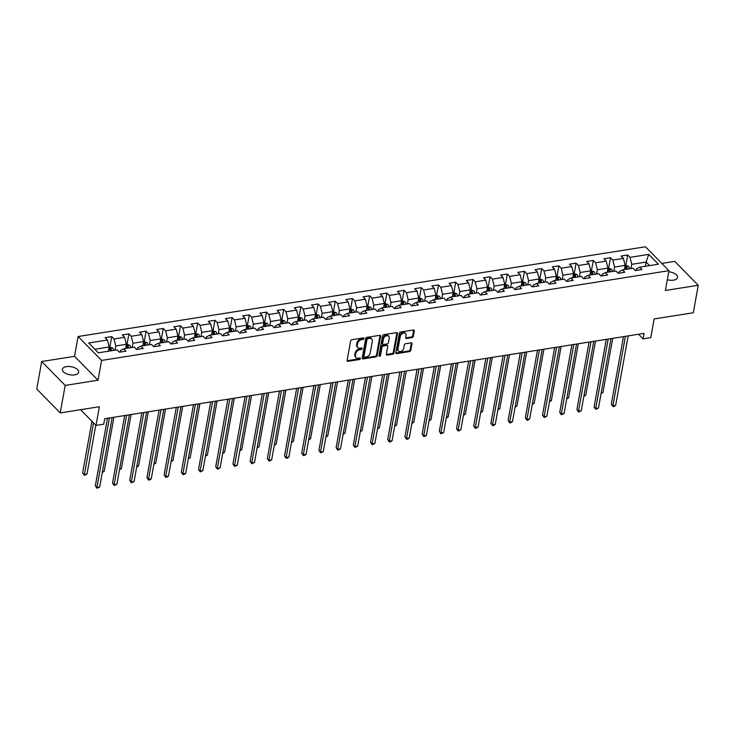 <?xml version="1.0" encoding="UTF-8"?>
<svg xmlns="http://www.w3.org/2000/svg" width="735" height="735" viewBox="0 0 735 735"><rect width="100%" height="100%" fill="white"/><g stroke="black" fill="none" stroke-linecap="round" stroke-linejoin="round"><path stroke-width="1.1" d="M364 338.541A0.882 0.625 135.5 0 0 363.375 337.907L351.881 339.726A1.268 0.9 135.5 0 0 350.604 340.976L347.104 360.407A1.268 0.9 135.5 0 0 347.995 361.317L359.498 359.498A0.882 0.625 135.5 0 0 359.764 357.991L358.276 358.221A4.043 2.876 135.5 0 1 356.016 357.605A4.043 2.876 135.5 0 1 355.437 355.317L355.731 353.7A4.043 2.876 135.5 0 1 359.81 349.695L361.298 349.456A0.882 0.625 135.5 0 0 361.574 347.949L360.086 348.179A4.043 2.876 135.5 0 1 357.816 347.563A4.043 2.876 135.5 0 1 357.247 345.275L357.532 343.658A4.043 2.876 135.5 0 1 361.62 339.653L363.108 339.423A0.882 0.625 135.5 0 0 364 338.541M667.325 279.741A8.241 4.088 10.2 0 0 673.48 280.154A8.241 4.088 10.2 0 0 677.532 277.481A8.241 4.088 10.2 0 0 668.749 271.803M66.462 366.627A8.241 4.088 10.2 0 0 62.42 369.301A8.241 4.088 10.2 0 0 66.141 373.665A8.241 4.088 10.2 0 0 74.584 374.896A8.241 4.088 10.2 0 0 78.636 372.222A8.241 4.088 10.2 0 0 74.915 367.867A8.241 4.088 10.2 0 0 66.462 366.627M412.032 337.604A1.268 0.9 135.5 0 0 413.309 336.354L414.292 330.906A1.268 0.9 135.5 0 0 413.401 329.997L400.63 332.018A1.268 0.9 135.5 0 0 399.353 333.267L395.862 352.699A1.268 0.9 135.5 0 0 396.753 353.608L409.514 351.587A1.268 0.9 135.5 0 0 410.791 350.338L411.977 343.75A1.268 0.9 135.5 0 0 411.095 342.841L405.628 343.704A1.268 0.9 135.5 0 0 404.351 344.954L403.763 348.225A3.381 2.407 135.5 0 1 401.494 351.174A3.381 2.407 135.5 0 1 398.453 351.045A3.381 2.407 135.5 0 1 397.975 349.134L400.272 336.345A3.381 2.407 135.5 0 1 402.541 333.396A3.381 2.407 135.5 0 1 405.582 333.515A3.381 2.407 135.5 0 1 406.069 335.426L405.683 337.558A1.268 0.9 135.5 0 0 406.565 338.467L412.032 337.604L411.398 336.961A1.268 0.9 135.5 0 0 412.675 335.711L413.658 330.254A1.268 0.9 135.5 0 0 413.667 329.987M65.176 385.416L98.031 380.225L74.557 356.319L41.693 361.519L65.176 385.416L60.233 412.914L99.372 406.721L96.009 425.418L103.727 424.196L104.71 418.702L644.071 333.378L643.079 338.872L650.797 337.659L654.159 318.953L693.307 312.761L698.25 285.272L674.767 261.366L661.831 263.415M98.031 380.225L101.595 360.426L668.96 270.673L665.395 290.463L698.25 285.272M380.638 336.226A1.268 0.9 135.5 0 0 379.747 335.316L366.976 337.337A1.268 0.9 135.5 0 0 365.699 338.587L362.208 358.019A1.268 0.9 135.5 0 0 363.09 358.928L375.861 356.907A1.268 0.9 135.5 0 0 377.138 355.657L380.638 336.226L380.004 335.583A1.268 0.9 135.5 0 0 380.013 335.307M383.808 334.673L396.578 332.652A1.268 0.9 135.5 0 1 397.46 333.561L393.969 352.993A1.268 0.9 135.5 0 1 392.692 354.252L387.226 355.115A1.268 0.9 135.5 0 1 386.334 354.206L387.758 346.323A1.268 0.9 135.5 0 0 386.867 345.413L383.238 345.992A1.268 0.9 135.5 0 0 381.961 347.242L380.491 355.446A0.882 0.625 135.5 0 1 378.975 355.685L382.531 335.923A1.268 0.9 135.5 0 1 383.808 334.673M60.233 412.914L36.75 389.017L41.693 361.519M101.595 360.426L78.112 336.52L645.477 246.767L668.96 270.673M625.852 265.225L627.699 254.99L621.084 256.037L623.399 258.398L612.815 260.071L610.5 257.709L603.885 258.757L606.2 261.118L595.616 262.79L593.301 260.429L586.686 261.476L589.001 263.837L578.417 265.51L576.102 263.158L569.487 264.196L571.802 266.557L561.218 268.229L558.894 265.877L552.279 266.924L554.603 269.276L544.019 270.958L541.695 268.597L535.08 269.644L537.404 271.996L526.811 273.677L524.496 271.316L517.881 272.363L520.196 274.725L509.612 276.397L507.297 274.036L500.682 275.083L502.997 277.444L492.413 279.116L490.098 276.755L483.483 277.802L485.798 280.164L475.214 281.836L472.899 279.475L466.284 280.522L468.599 282.883L458.015 284.555L455.7 282.203L449.085 283.251L451.4 285.603L440.816 287.275L438.501 284.923L431.886 285.97L434.201 288.322L423.617 290.003L421.302 287.642L414.687 288.69L417.002 291.042L406.418 292.723L404.103 290.362L397.488 291.409L399.803 293.77L389.219 295.442L386.904 293.081L380.289 294.129L382.604 296.49L372.02 298.162L369.705 295.801L363.09 296.848L365.405 299.209L354.821 300.881L352.506 298.529L345.891 299.568L348.206 301.929L337.622 303.601L335.307 301.249L328.692 302.296L331.007 304.648L320.423 306.32L318.108 303.968L311.493 305.016L313.808 307.368L303.224 309.049L300.909 306.688L294.294 307.735L296.609 310.096L286.025 311.769L283.71 309.407L277.095 310.455L279.41 312.816L268.826 314.488L266.511 312.127L259.896 313.174L262.211 315.535L251.627 317.208L249.312 314.846L242.697 315.894L245.012 318.255L234.428 319.927L232.113 317.575L225.489 318.613L227.813 320.974L217.229 322.647L214.905 320.295L208.29 321.342L210.614 323.694L200.03 325.375L197.706 323.014L191.091 324.062L193.415 326.413L182.822 328.095L180.507 325.734L173.892 326.781L176.207 329.142L165.623 330.814L163.308 328.453L156.693 329.5L159.008 331.862L148.424 333.534L146.109 331.173L139.494 332.22L141.809 334.581L131.225 336.253L128.91 333.901L122.295 334.94L124.61 337.301L114.026 338.973L111.711 336.621L105.096 337.668L107.411 340.02L88.669 342.988L98.315 352.809L117.058 349.842L119.373 352.203L125.988 351.155L123.673 348.794L120.347 350.613L120.081 352.093M627.699 254.99L630.014 257.351L648.757 254.383L658.404 264.205L639.661 267.173L641.977 269.524L635.362 270.572L633.046 268.211L622.462 269.892L624.778 272.244L618.163 273.291L615.847 270.939L605.263 272.612L607.579 274.963L600.964 276.011L598.648 273.659L588.064 275.331L590.38 277.692L583.765 278.74L581.449 276.378L570.856 278.05L573.181 280.412L566.566 281.459L564.241 279.098L553.657 280.77L555.982 283.131L549.367 284.179L547.042 281.817L536.458 283.489L538.773 285.851L532.158 286.898L529.843 284.537L519.259 286.218L521.574 288.57L514.959 289.618L512.644 287.256L502.06 288.938L504.375 291.29L497.76 292.337L495.445 289.985L484.861 291.657L487.176 294.018L480.561 295.057L478.246 292.705L467.662 294.377L469.977 296.738L463.362 297.785L461.047 295.424L450.463 297.096L452.778 299.457L446.163 300.505L443.848 298.144L433.264 299.816L435.579 302.177L428.964 303.224L426.649 300.863L416.065 302.535L418.38 304.896L411.765 305.944L409.45 303.583L398.866 305.264L401.181 307.616L394.566 308.663L392.251 306.311L381.667 307.983L383.982 310.335L377.367 311.383L375.052 309.031L364.468 310.703L366.783 313.064L360.168 314.111L357.853 311.75L347.269 313.422L349.584 315.784L342.969 316.831L340.654 314.47L330.07 316.142L332.385 318.503L325.77 319.55L323.455 317.189L312.871 318.861L315.186 321.223L308.571 322.27L306.256 319.909L295.672 321.59L297.987 323.942L291.372 324.989L289.057 322.628L278.473 324.31L280.788 326.662L274.173 327.709L271.858 325.357L261.274 327.029L263.589 329.39L256.974 330.428L254.659 328.076L244.075 329.749L246.39 332.11L239.775 333.157L237.451 330.796L226.867 332.468L229.191 334.829L222.576 335.877L220.252 333.515L209.668 335.188L211.992 337.549L205.377 338.596L203.053 336.235L192.469 337.907L194.784 340.268L188.169 341.316L185.854 338.954L175.27 340.636L177.585 342.988L170.97 344.035L168.655 341.683L158.071 343.355L160.386 345.707L153.771 346.755L151.456 344.403L140.872 346.075L143.187 348.436L136.572 349.474L134.257 347.122L123.673 348.794M613.808 271.261L614.561 267.053L625.145 265.381L624.392 269.58M618.861 273.181L619.127 271.702L622.462 269.892M625.145 265.381L623.399 258.398M614.561 267.053L612.815 260.071M596.6 273.98L597.362 269.773L607.946 268.1L607.183 272.308M601.662 275.901L601.928 274.421L605.263 272.612M607.946 268.1L606.2 261.118M597.362 269.773L595.616 262.79M579.4 276.7L580.163 272.492L590.747 270.82L589.984 275.028M584.463 278.62L584.729 277.15L588.064 275.331M590.747 270.82L589.001 263.837M580.163 272.492L578.417 265.51M562.201 279.419L562.964 275.212L573.548 273.539L572.786 277.747M567.264 281.349L567.53 279.87L570.856 278.05M573.548 273.539L571.802 266.557M562.964 275.212L561.218 268.229M545.003 282.139L545.765 277.94L556.349 276.259L555.587 280.467M550.065 284.068L550.331 282.589L553.657 280.77M556.349 276.259L554.603 269.276M545.765 277.94L544.019 270.958M527.803 284.858L528.566 280.66L539.15 278.988L538.387 283.186M532.866 286.788L533.132 285.309L536.458 283.489M539.15 278.988L537.404 271.996M528.566 280.66L526.811 273.677M510.604 287.587L511.367 283.379L521.951 281.707L521.188 285.906M515.667 289.507L515.933 288.028L519.259 286.218M521.951 281.707L520.196 274.725M511.367 283.379L509.612 276.397M493.405 290.307L494.168 286.099L504.752 284.427L503.989 288.635M498.468 292.227L498.734 290.748L502.06 288.938M504.752 284.427L502.997 277.444M494.168 286.099L492.413 279.116M476.207 293.026L476.96 288.818L487.544 287.146L486.791 291.354M481.269 294.946L481.535 293.467L484.861 291.657M487.544 287.146L485.798 280.164M476.96 288.818L475.214 281.836M459.007 295.746L459.761 291.538L470.345 289.866L469.591 294.073M464.07 297.666L464.336 296.196L467.662 294.377M470.345 289.866L468.599 282.883M459.761 291.538L458.015 284.555M441.808 298.465L442.562 294.266L453.146 292.585L452.392 296.793M446.871 300.394L447.137 298.915L450.463 297.096M453.146 292.585L451.4 285.603M442.562 294.266L440.816 287.275M440.449 298.686A3.409 1.7 81 0 0 439.346 296.214L435.938 295.268L435.193 299.512M434.201 288.322L435.947 295.305L425.363 296.986L424.61 301.185M429.672 303.114L429.938 301.635L433.264 299.816M425.363 296.986L423.617 290.003M407.41 303.913L408.164 299.705L418.748 298.033L417.994 302.232M412.473 305.833L412.739 304.354L416.065 302.535M418.748 298.033L417.002 291.042M408.164 299.705L406.418 292.723M390.212 306.633L390.965 302.425L401.549 300.753L400.796 304.952M395.274 308.553L395.54 307.074L398.866 305.264M401.549 300.753L399.803 293.77M390.965 302.425L389.219 295.442M373.012 309.352L373.766 305.144L384.35 303.472L383.596 307.68M378.075 311.272L378.332 309.793L381.667 307.983M384.35 303.472L382.604 296.49M373.766 305.144L372.02 298.162M355.813 312.072L356.567 307.864L367.151 306.192L366.397 310.4M360.867 313.992L361.133 312.522L364.468 310.703M367.151 306.192L365.405 299.209M356.567 307.864L354.821 300.881M338.614 314.791L339.368 310.583L349.952 308.911L349.198 313.119M343.668 316.721L343.934 315.241L347.269 313.422M349.952 308.911L348.206 301.929M339.368 310.583L337.622 303.601M321.415 317.511L322.169 313.312L332.753 311.631L332 315.839M326.469 319.44L326.735 317.961L330.07 316.142M332.753 311.631L331.007 304.648M322.169 313.312L320.423 306.32M304.216 320.23L304.97 316.032L315.554 314.35L314.8 318.558M309.27 322.16L309.536 320.68L312.871 318.861M315.554 314.35L313.808 307.368M304.97 316.032L303.224 309.049M287.017 322.959L287.771 318.751L298.355 317.079L297.601 321.278M292.071 324.879L292.337 323.4L295.672 321.59M298.355 317.079L296.609 310.096M287.771 318.751L286.025 311.769M269.809 325.678L270.572 321.471L281.156 319.798L280.402 324.006M274.872 327.599L275.138 326.119L278.473 324.31M281.156 319.798L279.41 312.816M270.572 321.471L268.826 314.488M252.61 328.398L253.373 324.19L263.957 322.518L263.194 326.726M257.673 330.318L257.939 328.839L261.274 327.029M263.957 322.518L262.211 315.535M253.373 324.19L251.627 317.208M235.411 331.117L236.174 326.91L246.758 325.238L245.995 329.445M240.474 333.038L240.74 331.568L244.075 329.749M246.758 325.238L245.012 318.255M236.174 326.91L234.428 319.927M218.212 333.837L218.975 329.638L229.559 327.957L228.796 332.165M223.275 335.766L223.541 334.287L226.867 332.468M229.559 327.957L227.813 320.974M218.975 329.638L217.229 322.647M201.013 336.556L201.776 332.358L212.36 330.676L211.597 334.884M206.076 338.486L206.342 337.007L209.668 335.188M212.36 330.676L210.614 323.694M201.776 332.358L200.03 325.375M183.814 339.285L184.577 335.077L195.161 333.405L194.398 337.604M188.877 341.205L189.143 339.726L192.469 337.907M195.161 333.405L193.415 326.413M184.577 335.077L182.822 328.095M166.615 342.005L167.378 337.797L177.962 336.125L177.199 340.323M171.678 343.925L171.944 342.446L175.27 340.636M177.962 336.125L176.207 329.142M167.378 337.797L165.623 330.814M149.416 344.724L150.17 340.516L160.763 338.844L160 343.052M154.479 346.644L154.745 345.165L158.071 343.355M160.763 338.844L159.008 331.862M150.17 340.516L148.424 333.534M132.217 347.444L132.971 343.236L143.555 341.564L142.801 345.772M137.28 349.364L137.546 347.894L140.872 346.075M143.555 341.564L141.809 334.581M132.971 343.236L131.225 336.253M115.018 350.163L115.772 345.955L126.356 344.283L125.602 348.491M126.356 344.283L124.61 337.301M115.772 345.955L114.026 338.973M94.843 349.272L109.157 347.003L108.403 351.211M109.157 347.003L107.411 340.02M74.557 356.319L78.112 336.52M638.54 334.25L643.079 338.872M80.565 409.698L96.009 425.418M645.339 266.272L646.093 262.064L631.76 264.334L631.007 268.541M649.565 265.601L646.093 262.064L648.757 254.383M636.06 270.462L636.326 268.982L639.661 267.173M631.76 264.334L630.014 257.351M109.873 346.846L111.711 336.621M127.072 344.127L128.91 333.901M144.271 341.408L146.109 331.173M161.47 338.688L163.308 328.453M178.669 335.969L180.507 325.734M195.868 333.24L197.706 323.014M213.067 330.52L214.905 320.295M230.266 327.801L232.113 317.575M247.465 325.081L249.312 314.846M264.664 322.362L266.511 312.127M281.863 319.642L283.71 309.407M299.062 316.914L300.909 306.688M316.261 314.194L318.108 303.968M333.46 311.475L335.307 301.249M350.668 308.755L352.506 298.529M367.867 306.036L369.705 295.801M385.066 303.316L386.904 293.081M402.265 300.597L404.103 290.362M419.464 297.868L421.302 287.642M436.663 295.148L438.501 284.923M453.862 292.429L455.7 282.203M471.062 289.709L472.899 279.475M488.261 286.99L490.098 276.755M505.459 284.27L507.297 274.036M522.659 281.542L524.496 271.316M539.857 278.822L541.695 268.597M557.057 276.103L558.894 265.877M574.255 273.383L576.102 263.158M591.454 270.664L593.301 260.429M608.654 267.944L610.5 257.709M363.366 337.907A0.882 0.625 135.5 0 1 362.474 338.771L360.986 339.01A4.043 2.876 135.5 0 0 356.898 343.006L357.532 343.658M357.816 347.563L357.182 346.92A4.043 2.876 135.5 0 1 356.604 344.632L356.898 343.006M356.016 357.605L355.382 356.953A4.043 2.876 135.5 0 1 354.803 354.674L355.097 353.048A4.043 2.876 135.5 0 1 359.176 349.051L360.664 348.813A0.882 0.625 135.5 0 0 361.556 347.949M347.095 360.683A1.268 0.9 135.5 0 0 347.361 360.674L358.855 358.855A0.882 0.625 135.5 0 0 359.746 357.991M362.19 358.294A1.268 0.9 135.5 0 0 362.456 358.285L375.227 356.264A1.268 0.9 135.5 0 0 376.504 355.014L380.004 335.583M367.895 338.66A0.882 0.625 135.5 0 0 367.004 339.533L363.935 356.594A0.882 0.625 135.5 0 0 364.551 357.228L366.122 356.98A4.043 2.876 135.5 0 0 370.21 352.975L372.305 341.316A4.043 2.876 135.5 0 0 371.726 339.037A4.043 2.876 135.5 0 0 369.466 338.412L367.895 338.66L367.261 338.017A0.882 0.625 135.5 0 0 366.37 338.89L367.004 339.533M364.064 357.091L363.421 356.447A0.882 0.625 135.5 0 1 363.301 355.951L366.37 338.89M371.726 339.037L371.092 338.385A4.043 2.876 135.5 0 0 368.832 337.769L369.466 338.412M367.261 338.017L368.832 337.769M386.325 354.472A1.268 0.9 135.5 0 0 386.592 354.463L392.058 353.599A1.268 0.9 135.5 0 0 393.335 352.35L396.827 332.918A1.268 0.9 135.5 0 0 396.845 332.652M387.575 345.606L386.941 344.963A1.268 0.9 135.5 0 0 386.233 344.77L382.604 345.34A1.268 0.9 135.5 0 0 381.327 346.589L379.857 354.794L380.491 355.446M378.975 355.666A0.882 0.625 135.5 0 0 379.857 354.794M389.228 338.146A3.381 2.407 135.5 0 0 388.741 336.235A3.381 2.407 135.5 0 0 385.7 336.115A3.381 2.407 135.5 0 0 383.44 339.065L382.623 343.567A1.268 0.9 135.5 0 0 383.514 344.476L387.143 343.906A1.268 0.9 135.5 0 0 388.42 342.648L389.228 338.146M388.741 336.235L388.108 335.592A3.381 2.407 135.5 0 0 385.066 335.463A3.381 2.407 135.5 0 0 382.806 338.412L383.44 339.065M382.806 344.283L382.172 343.64A1.268 0.9 135.5 0 1 381.989 342.923L382.806 338.412M405.665 337.834A1.268 0.9 135.5 0 0 405.931 337.824L411.398 336.961M405.582 333.515L404.948 332.872A3.381 2.407 135.5 0 0 401.907 332.753A3.381 2.407 135.5 0 0 399.638 335.702L400.272 336.345M398.453 351.045L397.819 350.402A3.381 2.407 135.5 0 1 397.341 348.491L399.638 335.702M395.843 352.965A1.268 0.9 135.5 0 0 396.11 352.956L408.88 350.935A1.268 0.9 135.5 0 0 410.158 349.685L411.343 343.107A1.268 0.9 135.5 0 0 411.361 342.832M109.147 346.966L112.556 347.912A3.409 1.7 81 0 1 113.659 350.384M91.93 421.274L82.642 472.881L84.231 474.498L86.987 474.066L95.78 425.188M111.564 350.714A3.409 1.7 -99 0 0 110.921 348.868L109.598 349.079A3.409 1.7 81 0 1 110.241 350.917M110.921 348.868L110.636 350.448A1.736 0.864 81 0 1 110.737 350.843M93.51 422.882L84.323 475.315L82.642 472.881M86.987 474.066L84.323 475.315M107.485 418.261L95.329 485.807L96.919 487.415L109.414 417.958M99.675 486.983L97.011 488.233L96.919 487.415L99.675 486.983L112.17 417.517M97.011 488.233L95.329 485.807M126.347 344.237L129.755 345.193A3.409 1.7 81 0 1 130.858 347.655M128.763 347.986A3.409 1.7 -99 0 0 128.12 346.148L126.797 346.36A3.409 1.7 81 0 1 127.44 348.197M128.12 346.148L127.835 347.728A1.736 0.864 81 0 1 127.936 348.124M102.441 471.622L104.186 471.346L113.916 417.241M104.186 471.346L102.284 472.467M143.546 341.518L146.963 342.473A3.409 1.7 81 0 1 148.057 344.935M145.962 345.266A3.409 1.7 -99 0 0 145.319 343.429L143.996 343.631A3.409 1.7 81 0 1 144.639 345.478M145.319 343.429L145.034 345.009A1.736 0.864 81 0 1 145.135 345.404M119.64 468.893L121.385 468.618L131.115 414.522M121.385 468.618L119.483 469.748M124.684 415.541L112.538 483.079L114.118 484.696L126.622 415.238M116.874 484.264L114.21 485.513L114.118 484.696L116.874 484.264L129.378 414.797M114.21 485.513L112.538 483.079M141.883 412.822L129.737 480.359L131.317 481.976L143.821 412.519M134.073 481.544L131.409 482.794L131.317 481.976L134.073 481.544L146.577 412.078M131.409 482.794L129.737 480.359M160.744 338.798L164.162 339.754A3.409 1.7 81 0 1 165.256 342.216M163.161 342.547A3.409 1.7 -99 0 0 162.518 340.7L161.195 340.911A3.409 1.7 81 0 1 161.838 342.758M162.518 340.7L162.233 342.289A1.736 0.864 81 0 1 162.334 342.675M136.839 466.174L138.584 465.898L148.314 411.802M138.584 465.898L136.682 467.028M177.944 336.079L181.361 337.034A3.409 1.7 81 0 1 182.455 339.496M180.36 339.827A3.409 1.7 -99 0 0 179.717 337.981L178.394 338.192A3.409 1.7 81 0 1 179.037 340.039M179.717 337.981L179.432 339.57A1.736 0.864 81 0 1 179.533 339.956M154.038 463.454L155.783 463.179L165.513 409.083M155.783 463.179L153.881 464.309M195.142 333.359L198.56 334.315A3.409 1.7 81 0 1 199.654 336.777M197.559 337.108A3.409 1.7 -99 0 0 196.916 335.261L195.593 335.472A3.409 1.7 81 0 1 196.236 337.319M196.916 335.261L196.631 336.841A1.736 0.864 81 0 1 196.732 337.236M171.237 460.735L172.982 460.459L182.712 406.363M172.982 460.459L171.09 461.589M159.082 410.102L146.936 477.64L148.516 479.257L161.02 409.79M151.272 478.816L149.71 479.9L148.608 480.074L148.516 479.257L151.272 478.816L163.776 409.358M148.608 480.074L146.936 477.64M176.281 407.383L164.135 474.92L165.715 476.537L178.219 407.071M168.471 476.096L166.918 477.171L165.816 477.346L165.715 476.537L168.471 476.096L180.975 406.639M165.816 477.346L164.135 474.92M193.48 404.654L181.334 472.201L182.914 473.818L195.418 404.351M185.67 473.377L184.118 474.452L183.015 474.626L182.914 473.818L185.67 473.377L198.174 403.919M183.015 474.626L181.334 472.201M210.679 401.935L198.533 469.481L200.113 471.089L212.617 401.632M202.869 470.657L200.214 471.907L200.113 471.089L202.869 470.657L215.373 401.191M200.214 471.907L198.533 469.481M227.887 399.215L215.732 466.762L217.312 468.37L229.816 398.912M220.068 467.938L217.413 469.187L217.312 468.37L220.068 467.938L232.572 398.471M217.413 469.187L215.732 466.762M245.086 396.496L232.931 464.033L234.52 465.65L247.015 396.193M237.276 465.218L234.612 466.468L234.52 465.65L237.276 465.218L249.771 395.752M234.612 466.468L232.931 464.033M262.285 393.776L250.13 461.314L251.719 462.931L264.214 393.464M254.475 462.499L251.811 463.748L251.719 462.931L254.475 462.499L266.97 393.032M251.811 463.748L250.13 461.314M279.484 391.057L267.329 458.594L268.918 460.211L281.413 390.744M271.674 459.77L270.113 460.854L269.01 461.029L268.918 460.211L271.674 459.77L284.169 390.313M269.01 461.029L267.329 458.594M296.683 388.328L284.528 455.875L286.117 457.492L298.612 388.025M288.873 457.051L287.312 458.125L286.209 458.3L286.117 457.492L288.873 457.051L301.368 387.593M286.209 458.3L284.528 455.875M313.882 385.609L301.727 453.155L303.316 454.772L315.811 385.305M306.072 454.331L304.51 455.406L303.408 455.581L303.316 454.772L306.072 454.331L318.567 384.874M303.408 455.581L301.727 453.155M331.081 382.889L318.926 450.436L320.515 452.043L333.01 382.586M323.271 451.612L320.607 452.861L320.515 452.043L323.271 451.612L335.766 382.145M320.607 452.861L318.926 450.436M348.28 380.17L336.125 447.707L337.714 449.324L350.209 379.866M340.47 448.892L337.806 450.142L337.714 449.324L340.47 448.892L352.965 379.425M337.806 450.142L336.125 447.707M365.479 377.45L353.324 444.987L354.913 446.604L367.408 377.147M357.669 446.173L355.005 447.422L354.913 446.604L357.669 446.173L370.164 376.706M355.005 447.422L353.324 444.987M382.678 374.731L370.523 442.268L372.112 443.885L384.607 374.418M374.868 443.453L372.204 444.703L372.112 443.885L374.868 443.453L387.363 373.986M372.204 444.703L370.523 442.268M399.877 372.011L387.722 439.548L389.311 441.165L401.806 371.699M392.067 440.724L390.505 441.799L389.403 441.974L389.311 441.165L392.067 440.724L404.562 371.267M389.403 441.974L387.722 439.548M417.076 369.282L404.921 436.829L406.51 438.446L419.005 368.979M409.266 438.005L407.704 439.08L406.602 439.254L406.51 438.446L409.266 438.005L421.761 368.547M406.602 439.254L404.921 436.829M434.275 366.563L422.12 434.109L423.709 435.726L436.204 366.26M426.465 435.285L424.904 436.36L423.801 436.535L423.709 435.726L426.465 435.285L438.96 365.828M423.801 436.535L422.12 434.109M451.474 363.843L439.319 431.39L440.908 432.998L453.403 363.54M443.664 432.566L441 433.815L440.908 432.998L443.664 432.566L456.169 363.099M441 433.815L439.319 431.39M468.673 361.124L456.527 428.661L458.107 430.278L470.611 360.821M460.863 429.846L458.199 431.096L458.107 430.278L460.863 429.846L473.368 360.38M458.199 431.096L456.527 428.661M212.341 330.64L215.759 331.586A3.409 1.7 81 0 1 216.853 334.058M214.758 334.388A3.409 1.7 -99 0 0 214.115 332.542L212.792 332.753A3.409 1.7 81 0 1 213.435 334.6M214.115 332.542L213.83 334.122A1.736 0.864 81 0 1 213.931 334.517M188.436 458.015L190.181 457.74L199.911 403.644M190.181 457.74L188.289 458.87M229.55 327.92L232.958 328.867A3.409 1.7 81 0 1 234.052 331.338M231.957 331.669A3.409 1.7 -99 0 0 231.314 329.822L229.991 330.033A3.409 1.7 81 0 1 230.634 331.871M231.314 329.822L231.029 331.402A1.736 0.864 81 0 1 231.13 331.797M205.635 455.296L207.38 455.02L217.119 400.915M207.38 455.02L205.488 456.15M246.749 325.192L250.157 326.147A3.409 1.7 81 0 1 251.251 328.609M249.156 328.94A3.409 1.7 -99 0 0 248.513 327.103L247.19 327.305A3.409 1.7 81 0 1 247.833 329.151M248.513 327.103L248.228 328.683A1.736 0.864 81 0 1 248.329 329.078M222.834 452.567L224.579 452.291L234.318 398.195M224.579 452.291L222.687 453.421M263.948 322.472L267.356 323.428A3.409 1.7 81 0 1 268.45 325.89M266.355 326.221A3.409 1.7 -99 0 0 265.712 324.383L264.389 324.585A3.409 1.7 81 0 1 265.032 326.432M265.712 324.383L265.427 325.963A1.736 0.864 81 0 1 265.528 326.349M240.033 449.848L241.778 449.572L251.517 395.476M241.778 449.572L239.886 450.702M281.147 319.753L284.555 320.708A3.409 1.7 81 0 1 285.649 323.17M283.554 323.501A3.409 1.7 -99 0 0 282.911 321.654L281.588 321.866A3.409 1.7 81 0 1 282.231 323.712M282.911 321.654L282.626 323.244A1.736 0.864 81 0 1 282.736 323.63M257.241 447.128L258.977 446.852L268.716 392.756M258.977 446.852L257.085 447.983M298.346 317.033L301.754 317.989A3.409 1.7 81 0 1 302.848 320.451M300.753 320.782A3.409 1.7 -99 0 0 300.11 318.935L298.787 319.146A3.409 1.7 81 0 1 299.43 320.993M300.11 318.935L299.825 320.524A1.736 0.864 81 0 1 299.935 320.91M274.44 444.409L276.176 444.133L285.915 390.037M276.176 444.133L274.284 445.263M315.545 314.314L318.953 315.269A3.409 1.7 81 0 1 320.047 317.731M317.952 318.062A3.409 1.7 -99 0 0 317.309 316.215L315.986 316.427A3.409 1.7 81 0 1 316.629 318.273M317.309 316.215L317.024 317.796A1.736 0.864 81 0 1 317.134 318.191M291.639 441.689L293.375 441.413L303.114 387.317M293.375 441.413L291.483 442.543M332.744 311.594L336.152 312.54A3.409 1.7 81 0 1 337.255 315.012M335.16 315.343A3.409 1.7 -99 0 0 334.508 313.496L333.185 313.707A3.409 1.7 81 0 1 333.828 315.545M334.508 313.496L334.223 315.076A1.736 0.864 81 0 1 334.333 315.471M308.838 438.97L310.574 438.694L320.313 384.598M310.574 438.694L308.682 439.824M349.943 308.865L353.351 309.821A3.409 1.7 81 0 1 354.454 312.283M352.359 312.623A3.409 1.7 -99 0 0 351.707 310.776L350.384 310.988A3.409 1.7 81 0 1 351.036 312.825M351.707 310.776L351.422 312.357A1.736 0.864 81 0 1 351.532 312.752M326.037 436.25L327.773 435.974L337.512 381.869M327.773 435.974L325.881 437.095M367.142 306.146L370.55 307.101A3.409 1.7 81 0 1 371.653 309.564M369.558 309.894A3.409 1.7 -99 0 0 368.906 308.057L367.583 308.259A3.409 1.7 81 0 1 368.235 310.106M368.906 308.057L368.621 309.637A1.736 0.864 81 0 1 368.731 310.032M343.236 433.521L344.972 433.246L354.711 379.15M344.972 433.246L343.08 434.376M384.341 303.426L387.749 304.382A3.409 1.7 81 0 1 388.852 306.844M386.757 307.175A3.409 1.7 -99 0 0 386.105 305.328L384.782 305.539A3.409 1.7 81 0 1 385.434 307.386M386.105 305.328L385.82 306.918A1.736 0.864 81 0 1 385.93 307.303M360.435 430.802L362.18 430.526L371.91 376.43M362.18 430.526L360.279 431.656M401.54 300.707L404.948 301.662A3.409 1.7 81 0 1 406.051 304.125M403.956 304.455A3.409 1.7 -99 0 0 403.304 302.609L401.981 302.82A3.409 1.7 81 0 1 402.633 304.667M403.304 302.609L403.019 304.198A1.736 0.864 81 0 1 403.129 304.584M377.634 428.082L379.379 427.807L389.109 373.711M379.379 427.807L377.478 428.937M418.739 297.987L422.147 298.943A3.409 1.7 81 0 1 423.25 301.405M421.155 301.736A3.409 1.7 -99 0 0 420.503 299.889L419.18 300.1A3.409 1.7 81 0 1 419.832 301.947M420.503 299.889L420.227 301.469A1.736 0.864 81 0 1 420.328 301.864M394.833 425.363L396.578 425.087L406.308 370.991M396.578 425.087L394.677 426.217M438.354 299.016A3.409 1.7 -99 0 0 437.711 297.17L436.388 297.381A3.409 1.7 81 0 1 437.031 299.228M437.711 297.17L437.426 298.75A1.736 0.864 81 0 1 437.527 299.145M412.032 422.643L413.777 422.368L423.507 368.272M413.777 422.368L411.876 423.498M453.137 292.548L456.545 293.495A3.409 1.7 81 0 1 457.648 295.966M455.553 296.297A3.409 1.7 -99 0 0 454.91 294.45L453.587 294.661A3.409 1.7 81 0 1 454.23 296.499M454.91 294.45L454.625 296.03A1.736 0.864 81 0 1 454.726 296.425M429.231 419.924L430.976 419.648L440.706 365.552M430.976 419.648L429.075 420.778M470.336 289.82L473.753 290.775A3.409 1.7 81 0 1 474.847 293.237M472.752 293.568A3.409 1.7 -99 0 0 472.109 291.731L470.786 291.942A3.409 1.7 81 0 1 471.429 293.779M472.109 291.731L471.824 293.311A1.736 0.864 81 0 1 471.925 293.706M446.43 417.195L448.175 416.92L457.905 362.824M448.175 416.92L446.274 418.05M487.535 287.1L490.952 288.056A3.409 1.7 81 0 1 492.046 290.518M489.951 290.849A3.409 1.7 -99 0 0 489.308 289.011L487.985 289.213A3.409 1.7 81 0 1 488.628 291.06M489.308 289.011L489.023 290.591A1.736 0.864 81 0 1 489.124 290.987M463.629 414.476L465.374 414.2L475.104 360.104M465.374 414.2L463.473 415.33M504.734 284.381L508.151 285.336A3.409 1.7 81 0 1 509.245 287.798M507.15 288.129A3.409 1.7 -99 0 0 506.507 286.283L505.184 286.494A3.409 1.7 81 0 1 505.827 288.34M506.507 286.283L506.222 287.872A1.736 0.864 81 0 1 506.323 288.258M480.828 411.756L482.573 411.481L492.303 357.385M482.573 411.481L480.672 412.611M521.933 281.661L525.35 282.617A3.409 1.7 81 0 1 526.444 285.079M524.349 285.41A3.409 1.7 -99 0 0 523.706 283.563L522.383 283.774A3.409 1.7 81 0 1 523.026 285.621M523.706 283.563L523.421 285.152A1.736 0.864 81 0 1 523.522 285.538M498.027 409.037L499.772 408.761L509.502 354.665M499.772 408.761L497.88 409.891M539.132 278.942L542.549 279.897A3.409 1.7 81 0 1 543.643 282.359M541.548 282.69A3.409 1.7 -99 0 0 540.905 280.844L539.582 281.055A3.409 1.7 81 0 1 540.225 282.901M540.905 280.844L540.62 282.424A1.736 0.864 81 0 1 540.721 282.819M515.226 406.317L516.971 406.042L526.701 351.946M516.971 406.042L515.079 407.172M485.872 358.404L473.726 425.942L475.306 427.559L487.81 358.101M478.062 427.127L475.398 428.376L475.306 427.559L478.062 427.127L490.567 357.66M475.398 428.376L473.726 425.942M503.071 355.685L490.925 423.222L492.505 424.839L505.009 355.373M495.261 424.398L493.7 425.482L492.597 425.657L492.505 424.839L495.261 424.398L507.766 354.941M492.597 425.657L490.925 423.222M520.27 352.956L508.124 420.503L509.704 422.12L522.208 352.653M512.46 421.679L510.908 422.754L509.805 422.928L509.704 422.12L512.46 421.679L524.965 352.221M509.805 422.928L508.124 420.503M537.469 350.237L525.323 417.783L526.903 419.4L539.407 349.933M529.659 418.959L528.107 420.034L527.004 420.209L526.903 419.4L529.659 418.959L542.164 349.502M527.004 420.209L525.323 417.783M556.34 276.222L559.748 277.168A3.409 1.7 81 0 1 560.842 279.64M558.747 279.971A3.409 1.7 -99 0 0 558.104 278.124L556.781 278.335A3.409 1.7 81 0 1 557.424 280.173M558.104 278.124L557.819 279.704A1.736 0.864 81 0 1 557.92 280.099M532.425 403.598L534.17 403.322L543.9 349.226M534.17 403.322L532.278 404.452M554.677 347.517L542.522 415.064L544.102 416.671L556.606 347.214M546.858 416.24L544.203 417.489L544.102 416.671L546.858 416.24L559.363 346.773M544.203 417.489L542.522 415.064M573.539 273.493L576.947 274.449A3.409 1.7 81 0 1 578.041 276.911M575.946 277.251A3.409 1.7 -99 0 0 575.303 275.404L573.98 275.616A3.409 1.7 81 0 1 574.623 277.453M575.303 275.404L575.018 276.985A1.736 0.864 81 0 1 575.119 277.38M549.624 400.878L551.369 400.603L561.108 346.497M551.369 400.603L549.477 401.723M571.876 344.798L559.721 412.344L561.301 413.952L573.805 344.494M564.067 413.52L561.402 414.77L561.301 413.952L564.067 413.52L576.562 344.053M561.402 414.77L559.721 412.344M590.738 270.774L594.146 271.729A3.409 1.7 81 0 1 595.24 274.192M593.145 274.522A3.409 1.7 -99 0 0 592.502 272.685L591.179 272.887A3.409 1.7 81 0 1 591.822 274.734M592.502 272.685L592.217 274.265A1.736 0.864 81 0 1 592.318 274.66M566.823 398.149L568.568 397.874L578.307 343.778M568.568 397.874L566.676 399.004M589.075 342.078L576.92 409.615L578.509 411.233L591.004 341.775M581.266 410.801L578.601 412.05L578.509 411.233L581.266 410.801L593.761 341.334M578.601 412.05L576.92 409.615M607.937 268.054L611.345 269.01A3.409 1.7 81 0 1 612.439 271.472M610.344 271.803A3.409 1.7 -99 0 0 609.701 269.965L608.378 270.168A3.409 1.7 81 0 1 609.021 272.014M609.701 269.965L609.416 271.546A1.736 0.864 81 0 1 609.517 271.932M584.022 395.43L585.767 395.154L595.506 341.058M585.767 395.154L583.875 396.284M606.274 339.359L594.119 406.896L595.708 408.513L608.203 339.046M598.465 408.081L595.8 409.331L595.708 408.513L598.465 408.081L610.96 338.614M595.8 409.331L594.119 406.896M625.136 265.335L628.544 266.29A3.409 1.7 81 0 1 629.638 268.753M627.543 269.083A3.409 1.7 -99 0 0 626.9 267.237L625.577 267.448A3.409 1.7 81 0 1 626.22 269.295M626.9 267.237L626.615 268.826A1.736 0.864 81 0 1 626.725 269.212M601.23 392.71L602.966 392.435L612.705 338.339M602.966 392.435L601.074 393.565M623.473 336.639L611.318 404.176L612.907 405.793L625.402 336.327M615.664 405.352L614.102 406.437L612.999 406.602L612.907 405.793L615.664 405.352L628.159 335.895M612.999 406.602L611.318 404.176M360.986 339.01L361.62 339.653M356.604 344.632L357.247 345.275M360.664 348.813L361.298 349.456M359.176 349.051L359.81 349.695M355.097 353.048L355.731 353.7M354.803 354.674L355.437 355.317M358.855 358.855L359.498 359.498M347.361 360.674L347.995 361.317M362.474 338.771L363.108 339.423M376.504 355.014L377.138 355.657M375.227 356.264L375.861 356.907M362.456 358.285L363.09 358.928M363.301 355.951L363.935 356.594M396.827 332.918L397.46 333.561M393.335 352.35L393.969 352.993M392.058 353.599L392.692 354.252M386.592 354.463L387.226 355.115M386.233 344.77L386.867 345.413M382.604 345.34L383.238 345.992M381.327 346.589L381.961 347.242M381.989 342.923L382.623 343.567M405.931 337.824L406.565 338.467M397.341 348.491L397.975 349.134M411.343 343.107L411.977 343.75M410.158 349.685L410.791 350.338M408.88 350.935L409.514 351.587M396.11 352.956L396.753 353.608M413.658 330.254L414.292 330.906M412.675 335.711L413.309 336.354M112.501 347.885L108.899 348.454M129.7 345.165L126.098 345.735M146.899 342.446L143.297 343.015M164.098 339.726L160.496 340.296M181.297 337.007L177.695 337.576M198.496 334.287L194.894 334.857M215.695 331.558L212.093 332.128M232.894 328.839L229.292 329.409M250.093 326.119L246.491 326.689M267.292 323.4L263.69 323.97M284.5 320.68L280.889 321.25M301.699 317.961L298.098 318.531M318.898 315.232L315.297 315.802M336.097 312.513L332.496 313.082M353.296 309.793L349.695 310.363M370.495 307.074L366.894 307.643M387.694 304.354L384.093 304.924M404.893 301.635L401.292 302.204M422.092 298.915L418.491 299.485M439.291 296.187L435.69 296.756M456.49 293.467L452.889 294.037M473.689 290.748L470.088 291.317M490.888 288.028L487.287 288.598M508.087 285.309L504.486 285.878M525.286 282.589L521.685 283.159M542.485 279.86L538.884 280.43M559.684 277.141L556.083 277.711M576.883 274.421L573.282 274.991M594.082 271.702L590.481 272.272M611.281 268.982L607.68 269.552M628.489 266.263L624.879 266.833"/></g></svg>
